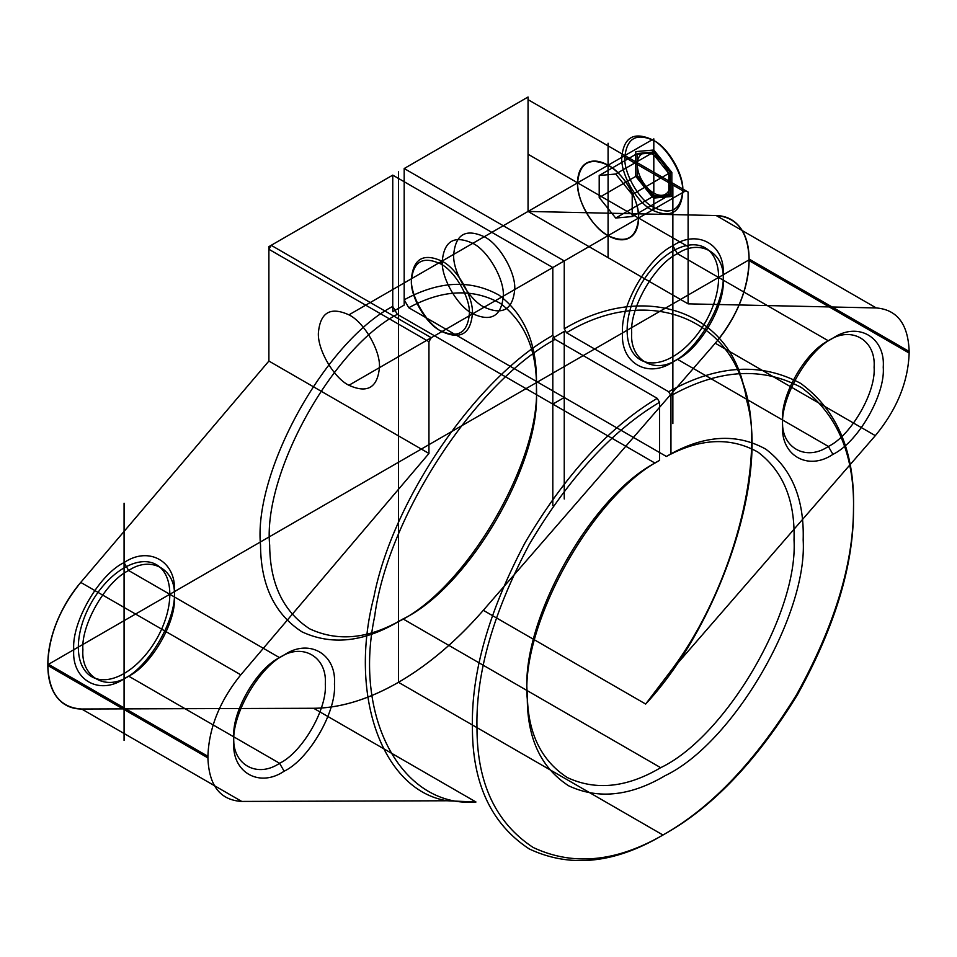 <?xml version="1.0" encoding="UTF-8"?>
<svg xmlns="http://www.w3.org/2000/svg" width="957" height="957" viewBox="0 0 957 957"><rect width="100%" height="100%" fill="white"/><g stroke="black" fill="none" stroke-linecap="round" stroke-linejoin="round"><path stroke-width="1.44" d="M599.202 197.513L599.202 175.502L615.698 174.03L632.206 194.558L632.206 216.557L615.698 218.04L599.202 197.513L635.783 176.387L635.783 175.645L653.81 198.063L671.838 196.46L671.838 172.416L668.787 173.432L668.787 195.443L652.279 196.915L635.783 176.387L635.783 151.601L635.783 175.645M653.81 207.478C639.479 200.695 623.545 173.109 624.849 157.307C626.691 138.203 636.345 132.628 653.81 140.583C668.142 147.366 684.064 174.952 682.772 190.754C680.929 209.858 671.276 215.433 653.81 207.478L652.279 210.121C670.666 218.495 680.834 212.621 682.772 192.513C684.135 175.885 667.364 146.84 652.279 139.71C633.893 131.324 623.737 137.198 621.799 157.307C620.435 173.935 637.195 202.98 652.279 210.121L441.919 331.577C426.834 324.435 410.063 295.39 411.426 278.762C413.364 258.653 423.532 252.78 441.919 261.165C457.003 268.295 473.763 297.34 472.399 313.968C470.461 334.077 460.305 339.95 441.919 331.577L440.387 330.691C457.853 338.646 467.506 333.072 469.349 313.968C470.653 298.165 454.719 270.58 440.387 263.797C422.922 255.842 413.268 261.417 411.426 280.521C410.134 296.323 426.056 323.909 440.387 330.691M632.206 216.557L668.787 195.443L671.838 196.46M599.202 175.502L635.783 154.376L652.279 152.905L668.787 173.432L632.206 194.558M615.698 218.04L652.279 196.915L653.81 198.063M615.698 174.03L652.279 152.905L653.81 149.998L635.783 151.601M440.387 263.797L441.919 261.165L652.279 139.71L653.81 140.583M671.838 172.416L653.81 149.998M672.867 361.937L677.436 359.294L828.355 446.429L832.925 454.348C808.043 471.322 780.374 455.341 782.623 425.303C780.374 397.861 808.043 349.951 832.925 338.18L828.355 340.812C805.734 351.518 780.577 395.085 782.623 420.027C780.577 447.338 805.734 461.86 828.355 446.429C850.976 435.734 876.134 392.167 874.088 367.225C876.134 339.914 850.976 325.392 828.355 340.812L677.436 253.689C700.069 238.257 725.215 252.78 723.169 280.09C725.215 305.032 700.069 348.599 677.436 359.294C654.815 374.725 629.658 360.203 631.704 332.892C629.658 307.951 654.815 264.383 677.436 253.689L672.867 245.758C647.973 257.541 620.303 305.45 622.552 332.892C620.303 362.93 647.973 378.912 672.867 361.937C697.749 350.166 725.418 302.245 723.169 274.803C725.418 244.765 697.749 228.795 672.867 245.758M654.947 463.068C589.656 497.449 520.237 622.995 527.307 693.945C527.594 732.583 540.956 760.468 567.369 777.586C595.972 790.877 627.062 787.575 660.665 767.681C725.789 736.639 798.305 612.803 794.023 539.963C795.183 500.511 783.161 471.239 757.968 452.123C730.502 436.787 699.974 438.246 666.383 456.465L670.953 453.821C705.716 434.909 737.321 433.354 765.779 449.156C791.882 468.894 804.347 499.159 803.174 539.963C807.66 615.303 732.619 743.481 665.247 775.601C630.472 796.188 598.292 799.597 568.709 785.829C541.387 768.088 527.582 739.223 527.307 699.232C520.034 625.782 591.952 495.882 659.529 460.425L654.947 463.068L397.322 314.327L392.753 306.407L392.753 175.131L271.178 245.315L431.248 337.725L428.951 341.697L428.951 453.474L240.805 674.829C219.847 700.739 208.889 727.906 207.92 756.317L207.92 757.908C208.949 785.661 220.218 800.172 241.738 801.428L447.182 800.77C382.489 790.53 348.24 695.249 373.912 596.965C392.49 500.308 476.131 378.039 552.811 335.405L555.108 339.376C474.899 383.183 387.358 517.57 374.677 616.368C353.073 718.073 402.215 808.139 475.976 802.002L313.633 708.276C340.369 708.06 368.648 699.4 398.471 682.305C428.281 664.971 456.561 640.975 483.309 610.315L715.262 343.216C736.782 317.114 748.051 289.588 749.08 260.639L749.08 259.048C748.111 231.761 737.153 217.263 716.195 215.54L528.049 211.437L528.049 99.66L688.107 192.07L528.049 99.66M207.92 757.908L47.85 665.498C48.879 693.251 60.159 707.749 81.68 709.017L313.633 708.276A269.479 155.584 120 0 0 483.309 610.315L645.664 704.041C719.425 625.005 768.567 478.189 746.95 401.438C734.27 317.281 646.741 283.966 566.532 332.773L564.247 328.813C640.939 282.889 724.569 308.585 743.158 383.793C768.818 452.434 734.569 587.251 669.888 672.197L875.32 435.638L715.262 343.216L483.309 610.315M552.811 335.405L552.811 267.541L431.248 337.725M472.782 313.752C457.697 306.611 440.938 277.578 442.29 260.938C444.239 240.829 454.396 234.967 472.782 243.341C487.867 250.471 504.638 279.516 503.274 296.144C501.336 316.253 491.168 322.126 472.782 313.752L348.922 385.264C333.837 378.123 317.078 349.078 318.43 332.45C320.38 312.341 330.536 306.467 348.922 314.853C364.007 321.983 380.778 351.028 379.415 367.655C377.477 387.764 367.309 393.638 348.922 385.264M608.078 165.226C589.691 156.852 579.523 162.714 577.585 182.835C576.222 199.463 592.993 228.508 608.078 235.637C626.464 244.011 636.62 238.149 638.57 218.04C639.922 201.401 623.163 172.368 608.078 165.226L484.218 236.738C465.832 228.364 455.664 234.226 453.726 254.347C452.362 270.975 469.133 300.008 484.218 307.149C502.604 315.523 512.761 309.661 514.71 289.54C516.062 272.912 499.303 243.868 484.218 236.738M284.133 655.019C309.027 638.056 336.697 654.026 334.448 684.064C336.697 711.506 309.027 759.427 284.133 771.198C259.251 788.161 231.582 772.191 233.831 742.154C231.582 714.712 259.251 666.79 284.133 655.019L279.564 657.662L128.645 570.528L124.075 562.608C99.181 574.379 71.512 622.301 73.761 649.743C71.512 679.781 99.181 695.751 124.075 678.788C148.957 667.005 176.626 619.095 174.377 591.653C176.626 561.615 148.957 545.634 124.075 562.608M670.953 395.696L668.668 391.736C716.865 364.856 760.863 362.081 800.698 383.398C837.243 410.242 854.84 451.86 853.488 508.275C853.393 563.972 834.456 626.057 796.679 694.519C755.719 761.078 711.147 807.911 662.95 835.006C614.765 863.549 570.193 868.19 529.233 848.931C491.455 824.085 472.519 783.879 472.423 728.277C471.071 673.429 488.668 611.487 525.214 542.452C565.049 475.139 609.047 427.109 657.244 398.339L659.529 402.299C611.918 430.734 568.458 478.201 529.125 544.7C493.022 612.911 475.653 674.099 476.993 728.277C477.1 783.197 495.81 822.924 533.133 847.447C573.602 866.48 617.636 861.886 665.247 833.691C712.845 806.918 756.891 760.659 797.348 694.902C834.671 627.278 853.381 565.946 853.488 510.906C854.828 455.185 837.459 414.046 801.368 387.525C762.035 366.447 718.563 369.175 670.953 395.696L670.953 453.821M875.32 435.638C896.841 409.524 908.121 381.999 909.15 353.061L909.15 351.458C908.181 324.172 897.211 309.673 876.253 307.951L688.107 303.848L528.049 211.437L528.049 97.016L404.189 168.528L404.189 299.804L408.759 307.735C442.349 289.504 472.878 288.057 500.344 303.381C525.537 322.497 537.547 351.781 536.399 391.222C540.681 464.073 468.164 587.897 403.041 618.94L398.471 621.572C465.844 589.464 540.884 461.286 536.399 385.934C537.571 345.142 525.106 314.865 499.004 295.139C470.545 279.324 438.94 280.88 404.189 299.804M662.95 835.006L398.471 682.305L398.471 171.829M428.951 453.474L268.893 361.052L80.747 582.406C59.789 608.329 48.819 635.496 47.85 663.895L47.85 665.498L47.85 663.895L207.92 756.317M284.133 771.198L279.564 763.279C302.185 752.573 327.342 709.005 325.296 684.064C327.342 656.753 302.185 642.231 279.564 657.662C256.931 668.357 231.785 711.924 233.831 736.866C231.785 764.176 256.931 778.699 279.564 763.279L128.645 676.144L124.075 678.788M685.822 190.754L564.247 260.938L564.247 328.813M472.782 243.341L348.922 314.853M909.15 351.458L749.08 259.048A86.238 49.788 120 0 0 716.195 215.54L528.049 211.437M564.247 260.938L404.189 168.528L525.752 98.344M660.665 767.681L403.041 618.94C369.438 638.833 338.335 642.135 309.733 628.857C283.32 611.726 269.97 583.842 269.683 545.203C262.613 474.253 332.019 348.707 397.322 314.327M876.253 307.951L716.195 215.54M428.951 341.697L268.893 249.275L268.893 361.052L268.893 246.643L392.753 175.131L552.811 267.541M240.805 674.829L80.747 582.406L268.893 361.052M909.15 353.061L749.08 260.639L749.08 259.048M659.529 460.425L659.529 402.299M128.645 676.144C106.024 691.564 80.867 677.042 82.912 649.743C80.867 624.789 106.024 581.234 128.645 570.528C151.266 555.096 176.423 569.618 174.377 596.929C176.423 621.883 151.266 665.438 128.645 676.144M392.753 306.407C325.189 341.852 253.258 471.753 260.531 545.203C260.806 585.194 274.611 614.071 301.934 631.811C331.517 645.58 363.696 642.171 398.471 621.572M669.888 672.197L645.664 704.041M666.383 456.465L408.759 307.735M668.668 391.736L566.532 332.773M608.078 235.637L484.218 307.149M475.976 802.002L447.182 800.77M688.107 303.848L688.107 192.07M241.738 801.428L81.68 709.017L313.633 708.276M268.893 249.275L271.178 245.315M657.244 398.339L555.108 339.376M832.925 338.18C857.819 321.205 885.488 337.187 883.239 367.225C885.488 394.667 857.819 442.577 832.925 454.348M749.08 259.849L47.85 664.696M124.075 503.226L124.075 740.419M672.867 186.388L672.867 423.58M404.189 168.528L404.189 305.092L392.753 311.695L392.753 175.131M80.747 582.406A86.238 49.788 120 0 0 47.85 663.895M47.85 665.498A86.238 49.788 120 0 0 81.68 709.017M629.132 344.544A64.681 37.335 120 0 0 706.314 320.559A64.681 37.335 120 0 0 683.154 246.451A64.681 37.335 120 0 0 629.132 344.544M80.34 661.383A64.681 37.335 120 0 0 157.522 637.398A64.681 37.335 120 0 0 134.363 563.302A64.681 37.335 120 0 0 80.34 661.383M715.262 343.216A86.238 49.788 120 0 0 749.08 260.639M608.078 257.636L608.078 143.227M688.107 246.643L528.049 154.233M616.99 239.25A43.113 24.894 -120 0 0 628.869 186.687A43.113 24.894 -120 0 0 578.375 175.358A43.113 24.894 -120 0 0 616.99 239.25M616.99 171.913A43.113 24.894 60 0 1 628.869 238.185A43.113 24.894 60 0 1 578.375 191.197A43.113 24.894 60 0 1 616.99 171.913M684.303 191.627L623.318 156.434M653.81 196.029L653.81 152.031L670.307 172.559L670.307 194.558L653.81 196.029L637.302 175.502L637.302 153.503L653.81 152.031M653.81 209.236L653.81 138.825M658.631 158.599A23.339 13.47 60 0 1 665.067 194.462A23.339 13.47 60 0 1 637.733 169.03A23.339 13.47 60 0 1 658.631 158.599M564.247 498.98L564.247 331.445L552.811 338.048L552.811 505.607M552.811 404.105L564.247 397.502"/></g></svg>
